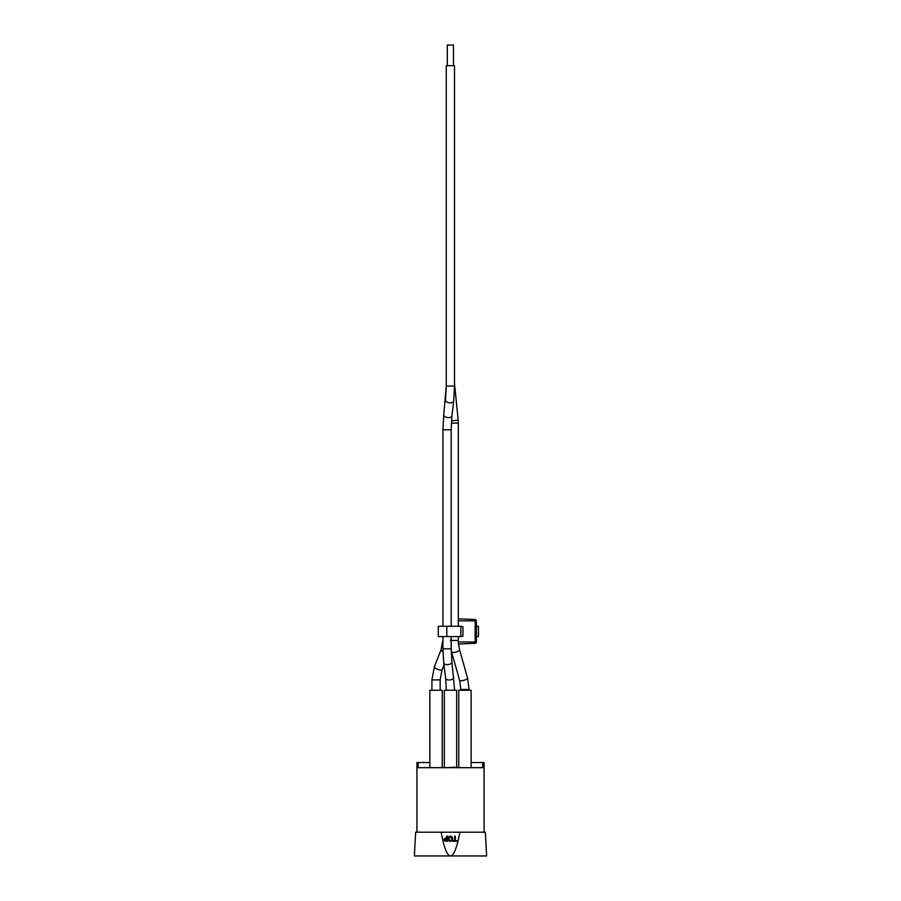 <?xml version="1.0" encoding="UTF-8"?>
<svg xmlns="http://www.w3.org/2000/svg" width="901" height="901" viewBox="0 0 901 901"><rect width="100%" height="100%" fill="white"/><g stroke="black" fill="none" stroke-linecap="round" stroke-linejoin="round"><path stroke-width="1.35" d="M458.327 626.251L458.327 423.132L451.345 423.132M476.392 637.874L476.392 636.579L478.454 636.579L478.454 626.251L476.392 626.251L476.392 622.388L476.392 641.996A1.295 1.295 0 0 1 475.154 643.291L458.327 644.024L458.327 636.579M438.28 636.579L446.806 636.579L446.806 626.251L438.28 626.251L438.28 636.579M446.806 626.251L460.861 626.251L460.861 636.579L462.968 636.061M462.968 626.769L460.861 626.251M462.968 627.806L462.968 635.025M460.861 636.579L446.806 636.579M476.392 641.996L475.154 641.996L475.154 643.291A1.295 1.295 0 0 0 476.392 641.996L476.392 624.967M476.392 620.834A1.295 1.295 0 0 0 475.154 619.55L458.327 618.807L475.154 619.55A1.295 1.295 0 0 1 476.392 620.834L475.154 620.834L475.154 619.55M475.154 643.291L458.496 644.012L459.566 649.711A4.133 1.273 -15.7 0 1 455.94 652.065A4.133 1.273 -15.7 0 1 451.615 651.952L451.198 650.331M450.748 639.721L450.703 640.442M450.534 640.442L450.5 639.721M447.29 65.694L447.29 45.05L453.485 45.05L453.485 65.694L453.485 45.05M453.71 401.024L451.942 415.789A4.133 2.275 6.8 0 1 448.45 417.613A4.133 2.275 6.8 0 1 443.743 414.809L446.265 386.067L445.511 400.044A4.133 2.275 6.8 0 0 449.34 402.803A4.133 2.275 6.8 0 0 453.71 401.024L454.521 386.067L446.265 386.067L446.265 65.694L454.521 65.694L454.521 382.373A21.68 21.68 0 0 0 454.622 384.524L454.521 384.536M458.755 767.168L458.755 690.256L471.144 690.256L471.144 762.528L484.051 762.528L484.051 832.209M429.856 767.686L429.856 690.256L442.245 690.256L442.245 767.168M444.306 767.686L444.306 690.256L456.694 690.256L456.694 767.686M441.107 832.209C444.058 847.886 447.2 855.804 450.5 855.95L414.37 855.95L415.654 832.209L485.346 832.209L486.63 855.95L450.5 855.95C453.8 855.804 456.942 847.886 459.893 832.209M482.733 762.528L482.733 767.686L418.267 767.686L418.267 762.528L429.856 762.528M471.144 767.686L471.144 762.528M416.949 832.209L416.949 762.528L418.267 762.528M475.976 762.528L482.79 762.528M420.88 762.528L422.535 762.528M433.663 767.686L442.47 767.686M458.598 767.686L467.405 767.686M446.04 767.686L454.859 767.168M451.953 838.73L450.387 836.646L448.822 838.73L450.387 836.635L451.953 838.718L451.525 840.273L449.239 840.273L448.822 838.718M446.659 840.701L446.659 838.651L444.801 839.721L446.659 838.651L446.659 840.701L444.801 839.721M446.085 838.065L444.542 838.606L444.092 839.743L444.7 840.971L447.346 841.286L447.346 836.151L446.659 836.151L446.085 838.065M447.346 841.286L444.7 840.971L444.092 839.743M446.659 838.065L446.659 836.162M452.043 840.701L452.662 838.718L452.043 840.701L450.387 841.399L448.721 840.701L448.101 838.718L448.721 840.701L450.387 841.399L452.043 840.701M452.662 838.718L452.054 836.747L450.387 836.049L448.721 836.747L448.101 838.718M457.044 841.286L457.044 840.678L455.309 840.678L455.309 836.151L454.633 836.151L454.633 840.678L452.899 840.678L452.899 841.286L457.044 841.286L452.899 841.286M455.309 836.162L455.309 840.678M454.633 840.678L454.633 836.162M458.327 641.996L475.154 641.996L475.154 620.834L458.327 620.834M451.187 640.442L458.327 640.442M442.932 626.251L442.932 429.766L451.187 429.766L451.187 626.251M442.932 636.579L442.932 648.81L451.187 648.81L451.187 636.579M431.917 690.256L431.917 679.895L440.172 679.895L440.172 690.256M431.917 679.895L434.372 666.74A4.133 1.16 21.6 0 0 436.636 668.824A4.133 1.16 21.6 0 0 441.096 670.119A4.133 1.16 21.6 0 0 442.053 669.77L440.172 679.895M434.372 666.74L441.051 649.835A4.133 1.16 21.6 0 0 442.965 651.738M453.822 677.293A4.133 2.14 -7 0 1 449.036 679.985A4.133 2.14 -7 0 1 445.623 678.307L443.731 662.967A4.133 2.14 -7 0 0 448.09 664.589A4.133 2.14 -7 0 0 451.93 661.953L454.622 690.256M460.828 690.256L460.828 689.49L469.083 689.49L469.083 690.256M460.828 689.49L459.578 680.221A4.133 1.273 -15.7 0 0 461.132 680.762A4.133 1.273 -15.7 0 0 465.479 679.771A4.133 1.273 -15.7 0 0 467.529 677.98L469.083 689.49M451.48 420.835L458.17 420.17L458.327 423.132M442.053 669.77L443.979 664.915M442.932 648.81L443.731 662.967M451.187 648.81L451.93 661.953M454.521 386.067L454.521 65.694M443.743 414.809L442.932 429.766L443.743 414.809M442.932 639.721L441.051 649.835M451.942 415.789L451.187 429.766M467.529 677.98L459.566 649.711M459.578 680.221L451.615 651.952M458.17 420.17L454.622 384.524M445.623 678.307L446.367 690.267"/></g></svg>
